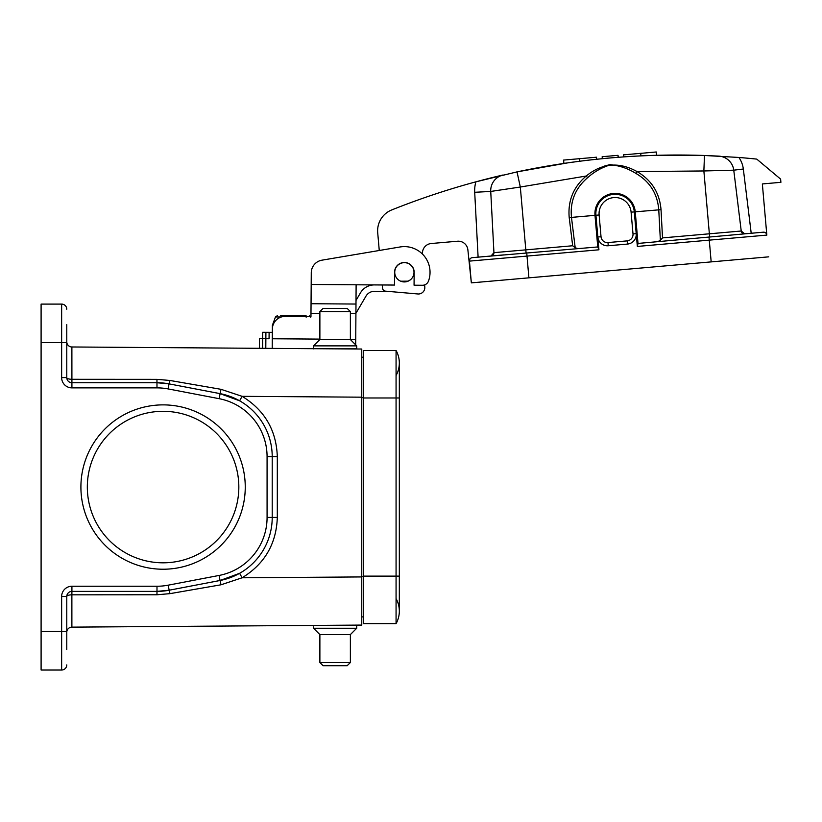 <?xml version="1.0" encoding="UTF-8"?>
<svg xmlns="http://www.w3.org/2000/svg" width="822" height="822" viewBox="0 0 822 822"><rect width="100%" height="100%" fill="white"/><g stroke="black" fill="none" stroke-linecap="round" stroke-linejoin="round"><path stroke-width="1.23" d="M424.655 284.885L424.81 287.125A6.422 6.422 0 0 1 417.843 293.968L385.477 291.142A3.206 3.206 0 0 1 382.559 288.224L382.281 284.977M311.271 272.75L311.189 284.474L311.271 272.75A12.844 12.844 0 0 1 321.967 260.173L379.261 250.494L377.709 232.739A22.471 22.471 0 0 1 391.765 209.918A770.378 770.378 0 0 1 475.887 181.826L517.028 171.88C578.842 158.79 641.324 153.324 704.475 155.481L738.906 157.464A770.378 770.378 0 0 1 756.764 159.108L780.623 179.124L780.9 182.32L762.354 183.943L766.834 235.102A3.206 3.206 0 0 0 763.35 232.184L744.691 233.818L741.228 231.013A3.206 3.206 0 0 0 744.691 233.818M597.81 237.003L598.93 249.796L527.005 256.084L528.906 277.836L471.345 282.871L467.872 249.816A9.628 9.628 0 0 0 457.453 241.226L431.242 243.518A9.628 9.628 0 0 0 422.477 253.782L422.498 254.111M400.715 281.206L408.123 281.155L410.26 279.912A9.628 9.628 0 0 1 396.749 278.185A9.628 9.628 0 0 1 398.475 264.674A9.628 9.628 0 0 1 411.986 266.4A9.628 9.628 0 0 1 410.26 279.912M568.372 162.756L568.968 162.674M623.672 156.879A770.378 770.378 0 0 1 640.944 155.872C661.669 155.06 661.669 155.06 640.944 155.872L640.718 153.344L623.497 154.844L623.672 156.879M563.748 163.157L563.481 160.095L596.484 157.208L596.659 159.252A770.378 770.378 0 0 0 579.448 161.256C558.816 164.081 558.806 164.081 579.428 161.266M611.558 157.824L609.349 158.019M607.376 158.194L603.245 158.584M738.906 157.464A25.677 25.677 0 0 1 743.324 169.013L733.758 170.185A16.05 16.05 0 0 0 718.695 156.118L704.475 155.481L703.868 170.966L637.05 171.572C651.61 180.141 659.604 192.841 661.032 209.672L662.511 237.897L709.365 233.797L703.868 170.966L733.758 170.185L741.228 231.013A3.206 3.206 0 0 0 741.331 231.506M704.475 155.481L656.562 155.286L704.475 155.481C641.324 153.324 578.842 158.79 517.028 171.88L568.136 162.797L517.028 171.88L520.316 187.026L490.734 191.444A16.05 16.05 0 0 1 503.136 174.973A770.378 770.378 0 0 0 475.887 181.826A32.099 32.099 0 0 0 474.705 192.286L490.734 191.444L493.94 252.652L491.022 256.012A3.206 3.206 0 0 0 493.94 252.652L572.667 245.757L575.205 247.782L577.455 248.45M602.279 156.704L602.454 158.656L602.279 156.704L618 155.327L618.175 157.29A770.378 770.378 0 0 0 602.454 158.656L602.279 156.704L602.197 158.677M615.103 157.526L611.321 157.845M608.249 158.112L606.389 158.286M606.174 158.307L604.468 158.471M609.729 157.988L612.246 157.762M568.475 162.746L573.17 162.088M587.596 177.716L586.22 176.021C602.094 163.095 619.038 161.615 637.05 171.572L635.992 173.473C628.111 168.531 619.685 165.633 610.705 164.78C602.125 167.267 594.419 171.572 587.596 177.716C575.328 188.176 569.954 201.4 571.475 217.398L594.994 215.343A20.201 20.201 0 0 1 613.356 193.458A20.201 20.201 0 0 1 635.242 211.819L638.006 243.435L763.35 232.184A3.206 3.206 0 0 1 766.834 235.102L637.348 246.436L636.228 233.643A9.628 9.628 0 0 1 627.453 244.072L608.259 245.757A9.628 9.628 0 0 1 597.83 237.003L595.929 215.261A19.255 19.255 0 0 1 613.438 194.393A19.255 19.255 0 0 1 634.307 211.901L636.207 233.643A9.628 9.628 0 0 1 627.453 244.072L627.165 240.877A6.422 6.422 0 0 0 633.002 233.921L631.101 212.179A16.05 16.05 0 0 0 613.715 197.588A16.05 16.05 0 0 0 599.125 214.974L601.026 236.726A6.422 6.422 0 0 0 607.982 242.562L627.165 240.877M471.345 282.871L469.444 261.119A3.206 3.206 0 0 1 472.362 257.646L597.758 246.949L594.994 215.343L595.929 215.261A19.255 19.255 0 0 1 613.438 194.393A19.255 19.255 0 0 1 634.307 211.901L631.101 212.179M610.818 164.41L604.18 166.136M503.937 254.882L478.106 257.142L474.705 192.286M377.709 232.739L377.904 234.979M494.464 190.879L499.416 190.118M528.906 277.836L711.174 261.889L708.996 236.942M768.734 256.844L711.174 261.889M741.978 232.708L744.249 233.828A3.206 3.206 0 0 1 741.978 232.708M658.258 241.38L660.364 240.332L658.761 209.764C657.446 193.694 649.853 181.6 635.992 173.473M660.364 240.332L662.511 237.897M598.93 249.796L597.758 246.949M638.006 243.435L637.348 246.436M618 155.327L618.452 157.259M608.177 158.122L608.691 158.081M579.222 158.718L579.448 161.256M656.562 155.286L656.275 151.978L640.718 153.344M66.777 324.639L66.777 377.596L61.64 377.596L61.64 342.61L41.1 342.61L41.1 631.502L61.64 631.502L61.64 596.515A10.275 10.275 0 0 1 71.915 586.24L156.992 586.24A59.061 59.061 0 0 0 168.089 585.192L219.104 575.441A59.061 59.061 0 0 0 267.078 517.428L267.078 456.683A59.061 59.061 0 0 0 219.104 398.68L168.089 388.919A59.061 59.061 0 0 0 156.992 387.871L71.915 387.871L71.884 346.976L361.772 349.031L361.772 625.08L71.884 627.135L71.874 594.83L156.951 594.768L169.969 593.648L220.995 584.791L242.11 577.784L361.772 576.931M71.915 382.733A5.138 5.138 0 0 1 66.777 377.596A5.138 5.138 0 0 0 71.915 382.733L156.992 382.733A64.198 64.198 0 0 1 169.055 383.874L220.07 393.635A64.198 64.198 0 0 1 272.216 456.683L272.216 517.428A64.198 64.198 0 0 1 220.07 580.486L169.055 590.237A64.198 64.198 0 0 1 156.992 591.378L71.915 591.378L71.874 594.83A5.138 1.685 180 0 0 66.777 596.515L66.777 649.483M66.777 664.885A5.138 5.138 0 0 1 61.64 670.022L41.1 670.022L41.1 631.502M363.375 616.901L361.772 616.901M41.1 342.61L41.1 304.089L61.64 304.089A5.138 5.138 0 0 1 66.777 309.226M361.772 357.221L363.375 357.221M80.905 487.056A82.169 82.169 0 0 1 204.164 415.891A82.169 82.169 0 0 1 204.164 558.22A82.169 82.169 0 0 1 80.905 487.056M238.832 487.056A75.758 75.758 0 0 0 163.075 411.308A75.758 75.758 0 0 0 87.327 487.056A75.758 75.758 0 0 0 163.075 562.813A75.758 75.758 0 0 0 238.832 487.056M66.777 377.596A5.138 1.685 -0 0 0 71.874 379.291L156.951 379.343L169.969 380.473L220.995 389.32L242.11 396.327L239.613 400.807L220.07 393.635A64.198 64.198 0 0 1 272.216 456.683L277.312 456.683L277.312 517.428C276.377 543.845 264.633 563.964 242.11 577.784L239.613 573.314L220.07 580.486L220.995 584.791M168.089 388.919L169.055 383.874L156.992 382.733A64.198 64.198 0 0 1 169.055 383.874L169.969 380.473M156.992 586.24L156.992 591.378L169.055 590.237A64.198 64.198 0 0 1 156.992 591.378L156.951 594.768M71.884 346.976A5.138 5.138 0 0 1 66.777 341.849M61.64 596.515L66.777 596.515A5.138 5.138 0 0 1 71.915 591.378L71.915 586.24M66.777 632.272A5.138 5.138 0 0 1 71.884 627.135M363.375 397.982L396.07 397.982L396.07 350.48L363.375 350.48L363.375 623.641L396.07 623.641A25.677 25.677 0 0 0 396.07 598.601A25.677 25.677 0 0 1 396.07 623.641A25.677 25.677 0 0 0 399.328 611.116A25.677 25.677 0 0 1 396.07 623.641L396.07 576.13L399.328 576.13L399.328 611.116M399.328 576.13L399.328 397.982L396.07 397.982L396.07 576.13L363.375 576.13M396.07 350.48A25.677 25.677 0 0 1 396.07 375.51A25.677 25.677 0 0 0 396.07 350.48A25.677 25.677 0 0 1 399.328 362.995L399.328 397.982L399.328 362.995M280.394 315.71L304.89 315.884L306.185 317.158M287.566 315.761L283.271 315.73M302.26 315.864L306.205 315.895L305.969 316.532M272.966 325.286L272.38 325.286L275.483 316.943L277.302 315.689M309.432 315.915L310.726 317.2M259.444 338.674L259.372 348.302L259.444 338.674L259.372 348.302L259.444 338.674L269.071 338.746L269.113 332.324L272.329 332.345M319.881 313.429L310.983 313.367L310.963 316.573L285.275 316.388A12.844 12.844 0 0 0 272.349 329.139L272.277 338.767L319.881 339.106M321.967 260.173L400.078 246.97A25.677 25.677 0 0 1 428.509 281.021A6.422 6.422 0 0 1 422.426 285.265L414.062 285.203L414.154 272.359A9.792 9.792 0 0 0 404.434 262.506A9.792 9.792 0 0 0 394.57 272.226L394.478 285.059L356.121 284.792L355.7 344.86M272.216 348.394L272.277 338.767M262.588 348.333L262.701 332.283L265.907 332.304L265.794 348.353M355.926 313.285L366.006 296.095A9.628 9.628 0 0 1 374.38 291.337L388.96 291.44M374.339 284.915A16.05 16.05 0 0 0 360.468 292.848L356.008 300.441M310.983 313.367L311.189 284.474L394.478 285.059M311.045 303.729L355.988 304.048L311.045 303.729M356.121 284.792L356.06 294.42M265.907 332.304L269.113 332.324M335.129 348.847L356.717 348.847L356.717 345.877L313.542 345.877L313.542 348.847M323.087 308.394L347.161 308.394L350.378 311.61L319.881 311.61L323.087 308.394M319.881 311.61L319.881 339.537L350.378 339.537L350.378 311.61M319.881 339.537L313.542 345.877M355.669 348.908L356.717 348.847M356.717 628.244L313.542 628.244L319.881 634.584L319.881 662.501L350.378 662.501L350.378 634.584L356.717 628.244L356.717 625.275L335.129 625.275M350.378 634.584L319.881 634.584M319.881 662.501L323.087 665.717L347.161 665.717L350.378 662.501M572.667 245.757L569.225 217.707C567.704 200.876 573.376 186.984 586.22 176.021L520.316 187.026L526.08 252.95M709.633 236.89L709.365 233.797L741.228 231.013M526.727 252.888L527.005 256.084L469.444 261.119M743.324 169.013L751.205 233.253M503.136 174.973A16.05 16.05 0 0 0 490.734 191.444M661.032 209.672L634.307 211.901M569.225 217.707L571.475 217.398L575.205 247.782M607.982 242.562L608.259 245.757A9.628 9.628 0 0 1 597.83 237.003L601.026 236.726M595.929 215.261L599.125 214.974M636.207 233.643L633.002 233.921M766.834 235.102A3.206 3.206 0 0 0 763.35 232.184M361.772 397.18L242.11 396.327C264.633 410.157 276.377 430.276 277.312 456.683M61.64 377.596A10.275 10.275 0 0 0 71.915 387.871M361.772 576.448L363.375 576.448M363.375 397.663L361.772 397.663M267.078 517.428L272.216 517.428A64.198 64.198 0 0 1 220.07 580.486L219.104 575.441M66.777 342.61L61.64 342.61L61.64 304.089M61.64 670.022L61.64 631.502L66.777 631.502M219.104 398.68L220.995 389.32M156.992 387.871L156.951 379.343M267.078 456.683L272.216 456.683M272.216 517.428L277.312 517.428M168.089 585.192L169.969 593.648M66.777 596.515A5.138 5.138 0 0 1 71.915 591.378M281.319 316.984L275.483 316.943M350.378 339.322L355.741 339.363M355.916 313.675L350.378 313.644M602.331 158.667L602.156 156.714M563.604 160.085L563.902 163.414M272.349 329.139L272.38 325.286M350.378 339.537L356.717 345.877M313.542 625.429L313.542 628.244"/></g></svg>
